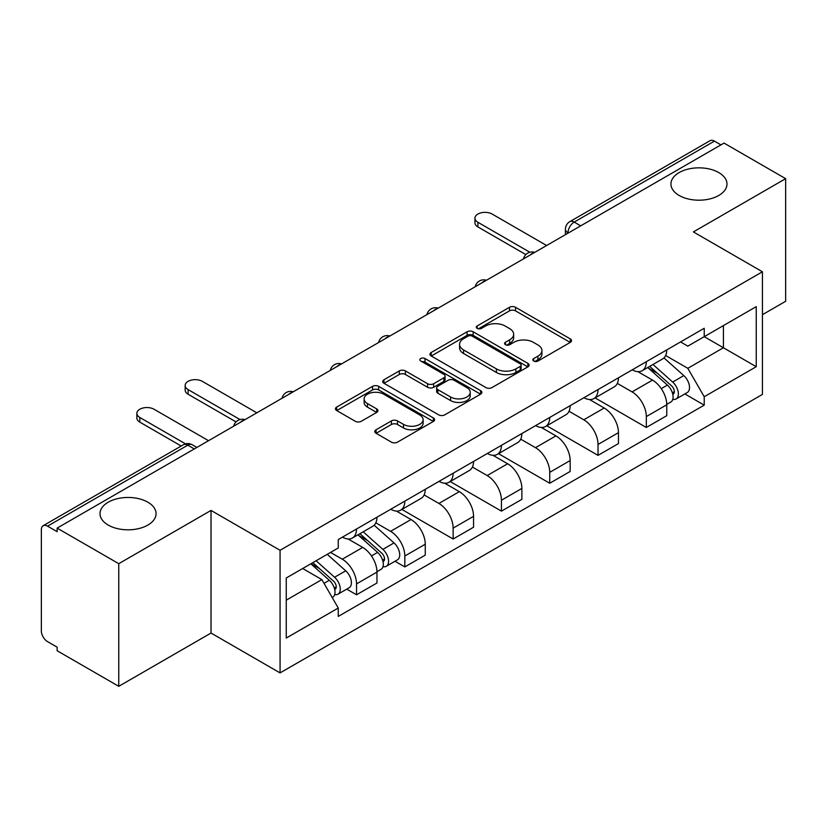 <?xml version="1.0" encoding="UTF-8"?>
<svg xmlns="http://www.w3.org/2000/svg" width="827" height="827" viewBox="0 0 827 827"><rect width="100%" height="100%" fill="white"/><g stroke="black" fill="none" stroke-linecap="round" stroke-linejoin="round"><path stroke-width="1.24" d="M533.715 361.037A3.008 1.737 0 0 0 537.974 361.037L570.258 342.399A4.3 2.481 0 0 0 571.519 340.641A4.3 2.481 0 0 0 570.258 338.884L515.562 307.303A4.3 2.481 0 0 0 509.484 307.303L477.189 325.941A3.008 1.737 0 0 0 476.311 327.172A3.008 1.737 0 0 0 477.189 328.402A3.008 1.737 0 0 0 481.448 328.402L485.625 325.993A13.749 7.939 0 0 1 505.07 325.993L509.628 328.619A13.749 7.939 0 0 1 513.66 334.232A13.749 7.939 0 0 1 509.628 339.845L505.452 342.264A3.008 1.737 0 0 0 504.573 343.494A3.008 1.737 0 0 0 505.452 344.714A3.008 1.737 0 0 0 509.711 344.714L513.887 342.306A13.749 7.939 0 0 1 533.332 342.306L537.891 344.942A13.749 7.939 0 0 1 541.923 350.555A13.749 7.939 0 0 1 537.891 356.168L533.715 358.577A3.008 1.737 0 0 0 532.836 359.807A3.008 1.737 0 0 0 533.715 361.037L533.715 358.577M147.857 502.196A28.025 16.178 0 0 0 117.32 498.691A28.025 16.178 0 0 0 100.015 513.639A28.025 16.178 0 0 0 108.223 525.083A28.025 16.178 0 0 0 138.76 528.587A28.025 16.178 0 0 0 156.065 513.639A28.025 16.178 0 0 0 147.857 502.196M718.777 172.585A28.025 16.178 0 0 0 688.24 169.07A28.025 16.178 0 0 0 670.935 184.018A28.025 16.178 0 0 0 679.143 195.461A28.025 16.178 0 0 0 709.68 198.966A28.025 16.178 0 0 0 726.985 184.018A28.025 16.178 0 0 0 718.777 172.585M376.068 429.771A4.3 2.481 0 0 0 374.807 431.529A4.3 2.481 0 0 0 376.068 433.276L391.409 442.145A4.3 2.481 0 0 0 397.487 442.145L433.348 421.439A4.3 2.481 0 0 0 434.609 419.682A4.3 2.481 0 0 0 433.348 417.924L378.652 386.343A4.3 2.481 0 0 0 372.574 386.343L336.713 407.049A4.3 2.481 0 0 0 335.452 408.807A4.3 2.481 0 0 0 336.713 410.554L355.248 421.263A4.3 2.481 0 0 0 361.327 421.263L376.678 412.404A4.3 2.481 0 0 0 377.929 410.647A4.3 2.481 0 0 0 376.678 408.889L367.477 403.586A11.495 6.637 0 0 1 364.118 398.893A11.495 6.637 0 0 1 371.209 392.763A11.495 6.637 0 0 1 383.738 394.2L419.754 414.989A11.495 6.637 0 0 1 423.124 419.682A11.495 6.637 0 0 1 416.022 425.812A11.495 6.637 0 0 1 403.493 424.375L397.487 420.912A4.3 2.481 0 0 0 391.409 420.912L376.068 429.771L376.068 433.276M280.064 550.286L211.019 510.424L118.757 563.683L57.135 528.112L724.038 143.092L785.65 178.663L693.388 231.922L762.432 271.783L280.064 550.286L280.064 672.909L762.432 394.417L762.432 271.783M485.925 387.574A4.3 2.481 0 0 0 492.003 387.574L527.864 366.868A4.3 2.481 0 0 0 529.125 365.12A4.3 2.481 0 0 0 527.864 363.363L473.158 331.782A4.3 2.481 0 0 0 467.09 331.782L431.229 352.478A4.3 2.481 0 0 0 429.968 354.235A4.3 2.481 0 0 0 431.229 355.992L485.925 387.574M421.946 361.688A3.008 1.737 0 0 1 424.995 362.112L424.995 358.536L480.611 390.644A4.3 2.481 0 0 1 481.872 392.401A4.3 2.481 0 0 1 480.611 394.159L444.75 414.854A4.3 2.481 0 0 1 438.672 414.854L383.966 383.273L383.966 379.769A4.3 2.481 0 0 0 382.705 381.516A4.3 2.481 0 0 0 383.966 383.273M383.966 379.769L399.317 370.909A4.3 2.481 0 0 1 405.395 370.909L427.58 383.718A4.3 2.481 0 0 0 433.658 383.718L443.841 377.836A4.3 2.481 0 0 0 445.091 376.078A4.3 2.481 0 0 0 443.841 374.331L420.736 360.996A3.008 1.737 0 0 1 419.858 359.766A3.008 1.737 0 0 1 421.718 358.163A3.008 1.737 0 0 1 424.995 358.536M118.757 563.683L118.757 686.317L57.135 650.746L57.135 647.169L47.542 641.628A8.756 5.055 -120 0 1 41.35 630.898L41.35 529.725A8.756 5.055 -120 0 1 43.159 525.714L183.418 444.74A8.756 5.055 60 0 1 187.791 445.174L47.542 526.148A8.756 5.055 -120 0 0 43.159 525.714M762.432 314.694L785.65 301.286L785.65 178.663M118.757 686.317L211.019 633.048L280.064 672.909M57.135 528.112L57.135 531.689L47.542 526.148M580.688 225.854L574.186 222.091A8.756 5.055 60 0 0 569.813 221.657L710.062 140.683A8.756 5.055 60 0 1 714.435 141.117L574.186 222.091A8.756 5.055 120 0 0 567.994 232.821L567.994 233.173M720.937 144.87L714.435 141.117M646.321 361.699A20.137 11.63 60 0 1 642.155 370.744L662.592 358.949A20.137 11.63 -120 0 0 666.758 349.904M617.324 383.387L632.086 391.905A20.137 11.63 60 0 1 646.321 416.581L666.758 404.775A20.137 11.63 -120 0 0 652.513 380.11L637.896 371.664M666.758 404.775L666.758 415.681L646.321 427.476L595.099 397.911M642.155 370.744A20.137 11.63 60 0 1 632.241 369.834M646.321 416.581L646.321 427.476M598.024 389.589A20.137 11.63 60 0 1 593.858 398.624L614.285 386.829A20.137 11.63 -120 0 0 618.462 377.784M546.802 425.791L598.024 455.367L618.462 443.572L618.462 432.666A20.137 11.63 -120 0 0 604.217 408L589.589 399.555M593.858 398.624A20.137 11.63 60 0 1 583.945 397.715M569.028 411.277L583.79 419.796A20.137 11.63 60 0 1 598.024 444.461L598.024 455.367M549.728 417.47A20.137 11.63 60 0 1 545.562 426.515L565.988 414.709A20.137 11.63 -120 0 0 570.165 405.675M498.505 453.682L549.728 483.247L570.165 471.452L570.165 460.546A20.137 11.63 -120 0 0 555.92 435.881L541.292 427.435M545.562 426.515A20.137 11.63 60 0 1 535.638 425.605M520.731 439.158L535.482 447.676A20.137 11.63 60 0 1 549.728 472.351L549.728 483.247M501.431 445.36A20.137 11.63 60 0 1 497.254 454.395L517.692 442.6A20.137 11.63 -120 0 0 521.858 433.555M450.208 481.562L501.431 511.138L521.868 499.343L521.868 488.437A20.137 11.63 -120 0 0 507.623 463.771L492.995 455.326M497.254 454.395A20.137 11.63 60 0 1 487.341 453.485M472.424 467.048L487.186 475.566A20.137 11.63 60 0 1 501.431 500.232L501.431 511.138M453.134 473.24A20.137 11.63 60 0 1 448.958 482.286L469.395 470.48A20.137 11.63 -120 0 0 473.561 461.445M401.901 509.453L453.134 539.018L473.561 527.223L473.561 516.317A20.137 11.63 -120 0 0 459.326 491.651L444.699 483.206M448.958 482.286A20.137 11.63 60 0 1 439.044 481.376M424.127 494.928L438.889 503.447A20.137 11.63 60 0 1 453.134 528.122L453.134 539.018M404.827 501.131A20.137 11.63 60 0 1 400.661 510.166L421.098 498.371A20.137 11.63 -120 0 0 425.264 489.326M395.037 561.254L404.827 566.909L425.264 555.113L425.264 544.207A20.137 11.63 -120 0 0 411.019 519.542L396.402 511.096M400.661 510.166A20.137 11.63 60 0 1 390.747 509.256M375.83 522.819L390.592 531.337A20.137 11.63 60 0 1 404.827 556.002L404.827 566.909M356.53 529.011A20.137 11.63 60 0 1 352.364 538.057L372.791 526.251A20.137 11.63 -120 0 0 376.967 517.216M346.73 589.134L356.53 594.789L376.967 582.994L376.967 572.088A20.137 11.63 -120 0 0 362.722 547.422L348.095 538.977M352.364 538.057A20.137 11.63 60 0 1 342.45 537.147M330.521 552.426L342.285 559.217A20.137 11.63 60 0 1 356.53 583.893L356.53 594.789M680.538 341.944L687.816 346.151L756.24 306.641L723.418 325.59L723.418 347.753L687.816 368.315L665.621 355.507M286.256 600.154L321.858 579.603L338.264 608.021L286.256 638.051L286.256 577.99L338.264 547.96L338.264 539.555L704.222 328.278L704.222 336.672L756.24 366.702L704.222 396.733L687.816 368.315M756.24 306.641L756.24 366.702M338.264 608.021L338.264 616.425L704.222 405.137L704.222 396.733M211.019 510.424L211.019 633.048M321.858 579.603L302.661 568.511M684.828 393.941L704.222 405.137M534.914 361.461L537.891 359.745A13.749 7.939 0 0 0 541.923 354.132L541.923 350.555M513.66 334.232L513.66 337.809A13.749 7.939 0 0 1 509.628 343.422L506.651 345.148M570.206 342.43L515.562 310.88A4.3 2.481 0 0 0 509.484 310.88L478.388 328.826M527.812 366.899L473.158 335.359A4.3 2.481 0 0 0 467.09 335.359L431.28 356.023M520.266 366.34A3.008 1.737 0 0 0 521.144 365.12A3.008 1.737 0 0 0 520.266 363.89L472.248 336.165A3.008 1.737 0 0 0 467.999 336.165L463.585 338.708A13.749 7.939 0 0 0 459.564 344.321A13.749 7.939 0 0 0 463.585 349.935L496.407 368.883A13.749 7.939 0 0 0 515.862 368.883L520.266 366.34L520.266 369.917A3.008 1.737 0 0 0 521.144 368.687L521.144 365.12M459.564 344.321L459.564 347.898A13.749 7.939 0 0 0 463.585 353.511L463.585 349.935M520.266 369.917L515.862 372.46A13.749 7.939 0 0 1 496.407 372.46L463.585 353.511M384.028 383.304L399.317 374.476L399.317 370.909M445.091 376.078L445.091 379.655A4.3 2.481 0 0 1 443.841 381.412L433.658 387.284A4.3 2.481 0 0 1 427.58 387.284L405.395 374.476A4.3 2.481 0 0 0 399.317 374.476M424.995 362.112L480.549 394.19M450.601 397.001A11.495 6.637 0 0 0 463.13 398.449A11.495 6.637 0 0 0 470.222 392.308A11.495 6.637 0 0 0 466.852 387.615L454.168 380.296A4.3 2.481 0 0 0 448.089 380.296L437.907 386.168A4.3 2.481 0 0 0 436.656 387.925A4.3 2.481 0 0 0 437.907 389.682L450.601 397.001L450.601 400.578A11.495 6.637 0 0 0 463.13 402.015A11.495 6.637 0 0 0 470.222 395.885L470.222 392.308M436.656 387.925L436.656 391.502A4.3 2.481 0 0 0 437.907 393.259L437.907 389.682M450.601 400.578L437.907 393.259M423.124 419.682L423.124 423.259A11.495 6.637 0 0 1 416.022 429.389A11.495 6.637 0 0 1 403.493 427.952L397.487 424.489A4.3 2.481 0 0 0 391.409 424.489L376.12 433.317M364.118 398.893L364.118 402.47A11.495 6.637 0 0 0 367.477 407.163L367.477 403.586M376.616 412.435L367.477 407.163M433.296 421.47L378.652 389.92A4.3 2.481 0 0 0 372.574 389.92L336.765 410.595M647.727 367.529L667.399 385.093A10.947 6.316 60 0 1 670.842 402.015L666.758 404.372M648.244 367.994L657.506 373.339M649.712 366.382L671.607 385.92A5.251 3.029 60 0 1 673.261 394.045A5.251 3.029 60 0 1 672.775 394.241M652.989 364.49L672.671 382.053A10.947 6.316 60 0 1 676.104 398.976A10.947 6.316 60 0 1 672.796 399.327M663.957 357.895L683.815 375.613A10.947 6.316 60 0 1 687.247 392.546L676.104 398.976M525.817 254.582L477.903 226.918A10.069 5.81 180 0 1 474.946 222.814L474.946 218.163A10.069 5.81 -0 0 0 477.903 222.277L529.818 252.245M546.637 245.516L492.137 214.048A10.069 5.81 -0 0 0 481.169 212.787A10.069 5.81 -0 0 0 474.946 218.163M357.926 534.842L377.608 552.395A10.947 6.316 60 0 1 381.051 569.327L376.957 571.684M358.453 535.307L367.715 540.651M359.91 533.694L381.816 553.232A5.251 3.029 60 0 1 383.459 561.357A5.251 3.029 60 0 1 382.984 561.543M363.187 531.802L382.87 549.366A10.947 6.316 60 0 1 386.312 566.288A10.947 6.316 60 0 1 383.004 566.64M374.166 525.207L394.024 542.926A10.947 6.316 60 0 1 397.456 559.848L386.312 566.288M236.026 421.894L188.101 394.231A10.069 5.81 180 0 1 185.155 390.117L185.155 385.475A10.069 5.81 -0 0 0 188.101 389.589L240.016 419.558M256.835 412.818L202.346 381.361A10.069 5.81 -0 0 0 191.368 380.1A10.069 5.81 -0 0 0 185.155 385.475M310.828 563.797L329.311 580.285A10.947 6.316 60 0 1 332.743 597.208L332.206 597.528M311.014 563.694L319.418 568.531M312.823 562.649L333.519 581.123A5.251 3.029 60 0 1 335.162 589.248A5.251 3.029 60 0 1 334.687 589.434M316.1 560.758L334.573 577.246A10.947 6.316 60 0 1 338.005 594.168A10.947 6.316 60 0 1 334.708 594.52M327.244 554.328L345.717 570.816A10.947 6.316 60 0 1 349.159 587.739L338.005 594.168M181.206 446.022L139.804 422.121A10.069 5.81 180 0 1 136.858 418.007L136.858 413.355A10.069 5.81 -0 0 0 139.804 417.47L185.527 443.872M208.538 440.708L154.049 409.251A10.069 5.81 -0 0 0 143.071 407.99A10.069 5.81 -0 0 0 136.858 413.355M568.304 232.997L567.994 232.821A8.756 5.055 0 0 1 565.43 229.244L565.43 234.661M404.827 556.002L425.264 544.207M453.134 528.122L473.561 516.317M501.431 500.232L521.868 488.437M549.728 472.351L570.165 460.546M598.024 444.461L618.462 432.666M356.53 583.893L376.967 572.088M342.285 559.217L362.722 547.422M390.592 531.337L411.019 519.542M438.889 503.447L459.326 491.651M487.186 475.566L507.623 463.771M535.482 447.676L555.92 435.881M583.79 419.796L604.217 408M632.086 391.905L652.513 380.11M534.015 252.793A8.756 5.055 120 0 0 530.148 255.026M485.718 280.684A8.756 5.055 120 0 0 481.852 282.917M437.411 308.564A8.756 5.055 120 0 0 433.544 310.797M389.114 336.455A8.756 5.055 120 0 0 385.248 338.688M340.817 364.335A8.756 5.055 120 0 0 336.951 366.568M292.52 392.225A8.756 5.055 120 0 0 288.654 394.458M244.223 420.106A8.756 5.055 120 0 0 240.357 422.339M194.293 448.927L187.791 445.174A8.756 5.055 120 0 1 192.174 444.74A8.756 8.756 0 0 0 183.418 444.74M537.891 359.745L537.891 356.168M505.452 344.714L505.452 342.264M509.628 343.422L509.628 339.845M477.189 328.402L477.189 325.941M509.484 310.88L509.484 307.303M515.562 310.88L515.562 307.303M570.258 342.399L570.258 338.884M431.229 355.992L431.229 352.478M467.09 335.359L467.09 331.782M473.158 335.359L473.158 331.782M527.864 366.868L527.864 363.363M496.407 372.46L496.407 368.883M515.862 372.46L515.862 368.883M405.395 374.476L405.395 370.909M427.58 387.284L427.58 383.718M433.658 387.284L433.658 383.718M443.841 381.412L443.841 377.836M480.611 394.159L480.611 390.644M391.409 424.489L391.409 420.912M397.487 424.489L397.487 420.912M403.493 427.952L403.493 424.375M376.678 412.404L376.678 408.889M336.713 410.554L336.713 407.049M372.574 389.92L372.574 386.343M378.652 389.92L378.652 386.343M433.348 421.439L433.348 417.924M667.399 385.093L661.269 388.628M674.346 391.647L672.372 392.784M683.815 375.613L672.671 382.053M477.903 222.277L477.903 226.918M377.608 552.395L371.478 555.94M384.555 558.949L382.581 560.096M394.024 542.926L382.87 549.366M188.101 389.589L188.101 394.231M329.311 580.285L324.019 583.345M336.248 586.839L334.284 587.976M345.717 570.816L334.573 577.246M139.804 417.47L139.804 422.121M534.759 252.369A8.756 8.756 0 0 0 523.522 258.851M486.462 280.25A8.756 8.756 0 0 0 475.225 286.742M438.155 308.14A8.756 8.756 0 0 0 426.918 314.622M389.858 336.02A8.756 8.756 0 0 0 378.621 342.512M341.561 363.911A8.756 8.756 0 0 0 330.324 370.393M293.265 391.791A8.756 8.756 0 0 0 282.028 398.283M244.968 419.682A8.756 8.756 0 0 0 233.731 426.163M196.857 447.448L192.174 444.74M569.813 221.657A8.756 8.756 0 0 0 565.43 229.244"/></g></svg>
